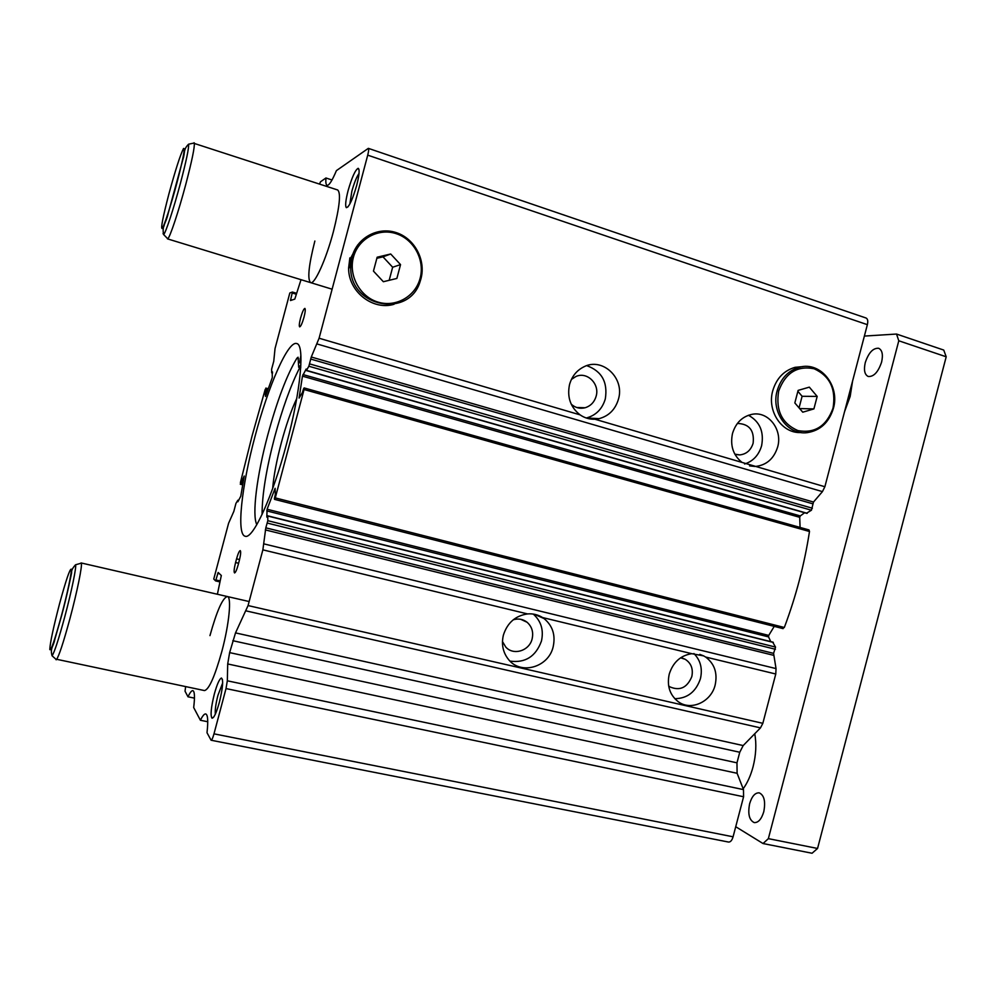 <?xml version="1.0" encoding="UTF-8"?>
<svg xmlns="http://www.w3.org/2000/svg" width="996" height="996" viewBox="0 0 996 996"><rect width="100%" height="100%" fill="white"/><g stroke="black" fill="none" stroke-linecap="round" stroke-linejoin="round"><path stroke-width="1.49" d="M227.711 663.958L229.628 652.617L235.517 632.896L248.066 605.568L262.869 549.842L265.808 527.843L773.581 653.376L776.033 668.59L775.772 674.006L762.836 723.32L760.483 727.877L743.178 745.568L739.754 752.254L736.978 762.836L737.102 773.282L743.489 789.616L743.589 796.75L733.081 836.802C731.998 840.4 730.479 842.155 728.549 842.056L211.09 740.227C211.887 740.065 212.845 737.936 213.991 733.84L226.017 688.572L227.325 680.803L227.711 663.958L737.102 773.282M265.808 527.843L267.824 520.696L267.75 516.028L266.816 517.111L267.09 509.255L768.738 635.411L768.551 636.905L770.742 641.598M267.09 509.255L275.12 488.289L275.319 494.614L274.41 498.448L274.523 499.37L275.269 497.9L304.066 389.523L304.141 387.93L303.568 388.701L302.448 392.486L299.086 398.064L302.448 376.164L799.713 517.322L800.286 515.928L804.619 512.753M319.579 184.036L320.475 181.82L325.941 177.985C325.605 182.43 325.978 184.87 327.074 185.318C329.041 185.63 332.154 180.737 336.399 170.64L368.346 148.354C368.943 148.865 368.732 151.131 367.723 155.152L319.094 338.229L311.275 357.016L308.86 366.229L306.457 370.375L306.146 369.043L302.448 376.164M311.275 357.016L813.495 502.046L811.429 510.226L806.623 513.139M301.016 279.689L294.804 299.099L290.471 300.543L292.413 292.04L289.824 292.973L275.033 348.563L273.763 361.224L271.609 369.23L271.721 372.828L272.531 371.944M217.389 594.251L221.324 575.489L218.149 572.488L215.609 580.905L213.754 579.037L228.582 523.286L233.823 511.434L235.94 503.391L237.857 500.216L237.87 501.772L240.783 496.182L244.207 476.026L240.683 483.645L240.385 482.724L252.075 435.937L265.185 389.461L265.907 388.751L265.123 392.026L266.928 392.536M742.008 462.405L755.69 466.427C766.646 465.082 773.967 458.608 777.652 446.992C782.744 429.824 768.588 411.186 752.49 414.236C742.506 416.278 735.845 422.678 732.508 433.447C729.993 445.573 733.168 455.234 742.008 462.405L594.911 419.216L599.131 418.644C608.905 415.979 615.341 409.493 618.441 399.197C624.915 378.293 602.68 357.054 584.005 366.752C576.734 370.35 571.916 376.276 569.538 384.518C566.936 397.155 570.447 407.264 580.083 414.859C584.577 417.959 589.52 419.416 594.911 419.216M748.444 415.257C759.823 421.594 764.206 431.754 761.604 445.76C758.815 455.147 753.138 461.235 744.585 464.012M737.227 423.649L738.248 423.487C749.515 424.172 754.47 430.758 753.125 443.22C750.884 450.267 746.427 454.164 739.754 454.911L734.836 454.164M533.283 614.084C541.139 621.143 543.853 630.132 541.451 641.063C535.811 656.476 525.328 663.162 510.002 661.107M553.166 646.79C548.647 667.196 520.983 675.35 508.607 659.601C502.955 652.554 501.225 644.375 503.403 635.062C507.387 622.749 515.442 615.702 527.556 613.922C532.972 613.474 537.989 614.681 542.596 617.557L544.003 618.528C552.631 625.7 555.693 635.112 553.166 646.79M513.239 619.798C518.356 618.279 522.975 619.101 527.096 622.263C531.926 626.596 533.607 632.124 532.125 638.859C529.449 650.861 513.363 655.891 505.731 647.002L502.457 641.511M693.926 653.55C700.524 660.273 702.69 668.64 700.437 678.637C696.005 691.772 687.464 698.47 674.79 698.706M703.662 655.891L705.629 657.036C714.493 663.685 717.68 672.997 715.165 684.962C711.269 701.844 691.012 711.219 678.326 701.769C669.798 695.083 666.76 685.883 669.237 674.13C673.022 662.303 680.529 655.48 691.747 653.675L703.662 655.891L699.74 654.347M680.604 657.808L685.148 659.265C691.149 663.124 693.365 668.901 691.809 676.608C687.165 687.738 679.857 691.149 669.872 686.854L668.652 685.958M586.781 365.656C601.796 371.122 607.971 382.227 605.294 398.973C602.256 409.045 595.944 415.382 586.37 417.984L586.27 418.009M571.418 379.414L575.925 376.5C587.092 371.284 599.928 383.908 596.131 396.234C594.351 402.172 590.665 406.019 585.075 407.762C579.909 409.007 575.277 407.8 571.206 404.152M254.988 436.534C241.642 486.06 236.239 534.603 245.165 536.221C252.822 539.757 272.742 496.543 286.761 443.096C300.929 390.444 304.95 344.367 296.684 343.558C288.043 340.445 268.148 386.336 254.988 436.534M314.861 241.032C308.673 265.422 307.254 279.291 310.615 282.627C314.574 284.819 326.178 259.259 333.423 231.545C339.624 206.844 341.043 193 337.681 189.987L193.473 143.175M55.788 659.103L204.491 690.577C209.011 689.556 214.787 676.521 221.834 651.459C229.242 623.982 231.807 596.641 227.325 596.542C222.643 597.837 216.854 610.859 209.957 635.622M222.656 682.995L217.925 695.37C215.783 703.811 214.924 710.073 215.335 714.132M214.327 694.063C211.065 707.409 210.281 715.452 211.986 718.178C213.928 718.191 216.393 712.875 219.394 702.23C222.855 687.838 223.527 679.782 221.436 678.039C219.431 678.874 217.066 684.215 214.327 694.063M359.021 173.478C356.605 176.865 354.215 182.803 351.849 191.282L349.857 203.993M348.077 190.684C345.624 200.345 345.052 206.01 346.334 207.666C349.061 207.156 352.509 199.723 356.705 185.381C359.319 174.91 359.805 169.22 358.162 168.299C355.273 169.868 351.924 177.325 348.077 190.684M300.555 318.085C299.261 323.239 298.962 326.178 299.672 326.875C300.817 326.476 302.261 323.252 304.004 317.189C305.299 312.022 305.585 309.084 304.888 308.399C303.718 308.822 302.274 312.047 300.555 318.085M591.151 419.092L590.454 418.195M778.673 391.067C785.396 372.865 797.223 365.432 814.143 368.769C829.905 376.002 836.204 389.137 833.017 408.161C826.493 426.139 814.79 433.609 797.921 430.596C781.947 423.574 775.535 410.402 778.673 391.067M777.154 390.756C780.901 378.281 788.396 370.425 799.639 367.188C820.443 361.249 840.176 385.738 833.378 408.447C828.983 422.553 820.243 430.621 807.134 432.662C787.699 435.302 770.879 412.095 777.154 390.756M800.971 432.513C782.196 433.808 766.758 411.248 772.759 390.743C776.482 378.343 783.939 370.537 795.132 367.312L802.838 366.615M353.418 257.279C358.199 238.766 378.356 227.735 396.109 233.649C413.95 239.289 425.068 260.168 420.125 278.27C415.457 296.459 395.81 307.664 377.957 302.087C360.029 296.771 348.376 275.718 353.418 257.279M351.962 257.018C356.904 237.857 377.758 226.453 396.134 232.578C414.573 238.418 426.076 260.006 420.959 278.718L420.212 281.196C409.58 318.72 349.658 307.465 350.716 267.252L351.962 257.018M357.676 244.979L351.04 257.391M376.849 258.313L382.999 256.844L392.648 267.239L389.175 280.312M390.706 253.992L400.541 264.612L396.869 278.444L383.36 281.719L373.45 271.111L377.148 257.217L390.706 253.992L382.999 256.844M392.648 267.239L400.541 264.612M797.883 391.316L802.104 396.284L799.066 407.887M809.325 387.145L817.181 396.42L813.906 408.908L802.751 412.195L794.833 402.944L798.12 390.395L809.325 387.145M802.104 396.284L817.181 396.42M799.626 408.559L813.906 408.908M350.766 258.35L349.571 267.687M394.08 304.278C372.753 310.777 348.289 291.567 348.612 268.036L349.857 257.877M593.28 418.345L592.757 419.216M580.257 408.236L580.519 407.613M239.202 560.972C240.696 554.946 241.032 551.485 240.235 550.589C239.252 550.863 238.032 553.614 236.562 558.843L235.579 562.528C234.097 568.554 233.749 572.015 234.546 572.937C235.517 572.675 236.749 569.936 238.218 564.695L239.202 560.972M813.495 502.046L822.435 491.613L824.875 486.733L867.367 324.659C868.176 321.073 867.728 318.857 866.047 318.01L368.346 148.354M800.074 527.419L799.713 517.322M782.682 628.239L784.325 627.48C796.053 596.28 804.432 564.296 809.487 531.503L808.989 529.934L304.141 387.93M768.738 635.411L774.241 626.372M773.581 653.376L775.535 647.089L772.772 642.283M185.63 686.655L185.032 691.199L187.995 696.802L194.469 698.134M211.09 740.227L207.006 732.732C208.301 720.992 207.865 714.717 205.699 713.933C204.329 713.746 202.561 715.863 200.408 720.27L193.685 707.546C194.955 696.963 194.668 691.336 192.838 690.639C191.618 690.489 190.012 692.544 187.995 696.802M292.413 292.04L296.522 293.285L292.438 292.052M265.123 392.026L265.521 396.433L272.306 377.571L272.182 371.844M325.941 177.985L332.017 179.99M200.408 720.27L207.753 721.739M256.819 524.643C251.814 515.019 256.943 475.329 267.663 435.377C277.062 400.753 286.798 375.044 296.87 358.249L298.065 357.215L298.688 367.312L300.867 364.947M262.085 514.484C262.023 495.273 266.193 469.539 274.622 437.244C282.403 408.397 290.782 385.178 299.759 367.611M301.004 360.203L299.522 362.793L300.892 355.448M296.721 398.599C285.989 420.922 274.498 463.85 272.667 488.55M763.77 811.752C761.479 819.21 758.292 822.821 754.196 822.584C749.191 820.169 747.672 813.869 749.652 803.672C751.905 796.227 755.117 792.617 759.251 792.853C764.206 795.206 765.712 801.506 763.77 811.752M881.597 362.121C878.211 372.093 873.766 376.886 868.226 376.488C864.603 374.683 863.619 370.064 865.263 362.631C868.599 352.684 873.056 347.903 878.659 348.276C882.257 350.069 883.228 354.676 881.597 362.121M844.533 411.746L850.173 396.42L852.576 381.057M167.154 238.169L167.739 238.779C169.768 237.919 178.583 211.538 185.766 184.434C191.979 160.68 194.818 146.873 194.295 143.001L194.096 142.752M743.165 788.795C747.423 782.881 750.723 775.56 753.063 766.808C756.039 754.968 756.611 743.95 754.756 733.741M56.112 659.775L56.411 659.663C58.864 656.451 63.395 642.719 69.981 618.491C77.19 591.587 82.581 564.919 81.274 563.163L80.452 563.387M735.733 826.717L763.036 843.537L768.364 838.644L898.79 340.781L896.525 334.046L864.379 336.075M763.036 843.537L812.064 853.248L817.554 848.468L946.2 356.792L943.735 350.069L896.525 334.046M946.2 356.792L898.79 340.781M817.554 848.468L768.364 838.644M302.946 374.558L800.286 515.928M265.434 390.619L267.414 391.167M241.63 480.396L243.46 480.869M239.563 559.565L236.562 558.843M238.604 563.25L235.579 562.528M217.751 573.397L219.581 573.833M216.008 579.996L220.054 580.929M215.622 580.905L219.792 581.876L215.609 580.905M241.194 481.79L243.211 482.301M241.107 482.251L243.124 482.774M240.683 483.645L242.875 484.205M240.459 484.031L242.8 484.629M265.907 388.315L268.21 388.963M265.907 388.751L268.073 389.361M265.596 390.171L267.575 390.718M292.314 293.011L296.285 294.206M290.571 299.572L292.052 300.02M367.723 155.152L867.367 324.659M755.69 466.427L824.875 486.733M319.094 338.229L580.083 414.859M317.114 343.981L822.435 491.613M310.64 359.046L812.798 503.814M309.644 363.901L812.387 508.246M308.86 366.229L811.429 510.226M306.457 370.375L807.221 513.301M304.066 389.523L809.487 531.503M275.269 497.9L784.325 627.48M266.729 510.898L768.551 636.905M267.75 516.028L773.344 642.432M267.824 520.696L775.535 647.089M267.351 523.087L775.411 649.28M265.347 529.909L773.319 655.244M264.002 543.903L776.033 668.59M542.596 617.557L691.747 653.675M262.869 549.842L527.556 613.922M248.066 605.568L762.836 723.32M705.629 657.036L775.772 674.006M246.211 610.909L760.483 727.877M235.517 632.896L743.178 745.568M232.803 640.689L739.754 752.254M229.628 652.617L736.978 762.836M227.325 680.803L743.489 789.616M226.017 688.572L743.589 796.75M213.991 733.84L733.081 836.802M298.551 358.734L296.87 358.249M300.73 367.574L299.186 367.138M300.78 366.653L300.045 366.441M163.058 233.512L163.605 234.521C165.448 233.637 173.678 208.724 180.438 183.227C186.302 160.866 189.016 147.856 188.605 144.183L194.295 143.001M176.902 182.965C183.227 158.563 185.418 147.097 183.488 148.553C180.264 154.978 175.421 170.055 168.946 193.784C162.921 216.929 160.642 228.507 162.149 228.52C164.041 226.478 171.026 205.052 176.902 182.965M75.547 564.782C72.584 567.969 71.276 570.633 71.612 572.775C71.837 572.015 66.919 596.168 61.603 615.628L54.83 639.345C53.46 646.715 49.925 648.01 52.066 655.779C54.307 652.691 58.54 639.743 64.728 616.935C71.525 591.612 76.68 566.487 75.547 564.782L81.274 563.163M61.503 615.478C67.442 593.28 71.986 571.505 71.251 569.177C69.82 568.878 65.935 580.344 59.598 603.564C53.373 627.455 50.099 642.793 49.8 649.566C50.883 651.347 54.78 639.98 61.503 615.478M164.589 223.253L164.054 226.03M754.931 466.452L749.565 465.891M739.754 454.911L736.256 454.587M599.131 418.644L586.37 417.984M585.075 407.762L576.659 407.489M213.729 717.058L211.986 718.178M348.102 206.745L346.334 207.666M799.639 367.188L795.132 367.312M350.716 267.252L348.612 268.036M359.083 170.129L358.162 168.299M222.506 679.745L221.436 678.039M685.148 659.265L682.546 658.194M527.096 622.263L520.709 619.3M544.003 618.528L534.342 614.258M237.857 500.216L238.667 500.428M240.273 484.218L242.763 484.853M265.832 388.091L268.285 388.764M271.721 372.828L272.555 373.052M306.282 370.537L806.872 513.388M274.523 499.37L783.093 628.625M267.687 515.816L773.095 642.196M300.705 367.885L298.688 367.312M188.605 144.183C182.915 149.786 185.306 152.6 182.878 159.484L168.087 213.754C165.921 223.764 161.813 225.494 163.605 234.521L167.739 238.779M249.137 601.547L81.062 562.939M52.066 655.779L56.411 659.663M332.116 289.201L167.453 238.853"/></g></svg>
